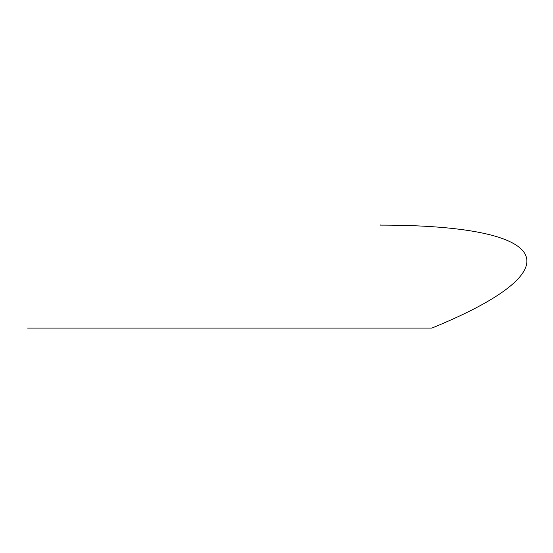 <?xml version="1.0" encoding="UTF-8"?>
<svg xmlns="http://www.w3.org/2000/svg" width="553" height="553" viewBox="0 0 553 553"><rect width="100%" height="100%" fill="white"/><g stroke="black" fill="none" stroke-linecap="round" stroke-linejoin="round"><path stroke-width="0.83" d="M380.817 224.926L380.353 225.085M380.934 225.085L380.291 225.119M380.035 225.147L380.429 225.023M27.65 328.095L431.831 328.095A489.896 83.842 170 0 0 380.934 225.119"/></g></svg>

